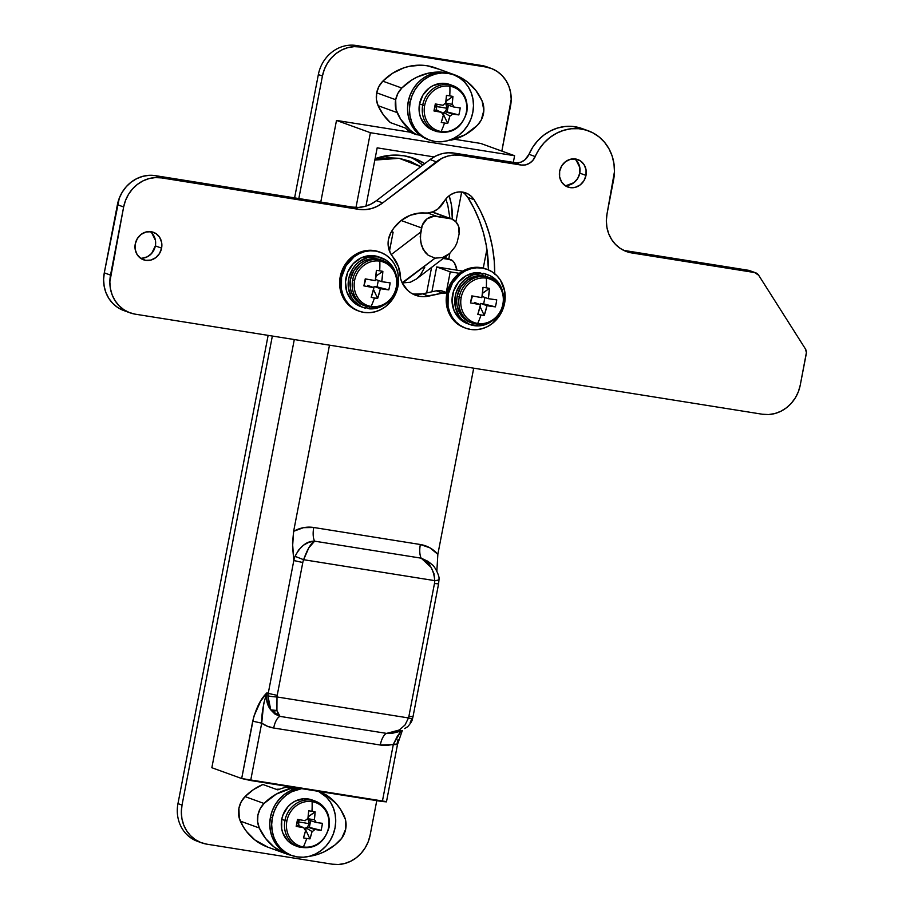 <?xml version="1.0" encoding="UTF-8"?>
<svg xmlns="http://www.w3.org/2000/svg" width="910" height="910" viewBox="0 0 910 910"><rect width="100%" height="100%" fill="white"/><g stroke="black" fill="none" stroke-linecap="round" stroke-linejoin="round"><path stroke-width="1.36" d="M279.552 789.209A24.342 22.159 109.9 0 0 276.253 789.334L279.552 789.209M431.647 564.234L421.205 558.171C429.304 562.073 433.808 569.558 434.741 580.637L433.968 573.664L431.067 567.339L421.205 558.171L314.61 541.166L308.82 547.831L303.622 559.707L434.741 580.637A13.912 12.66 -70.1 0 1 434.468 583.526A13.912 12.66 109.9 0 0 434.741 580.637L303.622 559.707A13.912 12.66 109.9 0 0 302.791 562.516L277.209 695.377A13.912 12.66 109.9 0 0 276.993 696.958L408.499 717.944A13.912 12.66 109.9 0 0 408.886 716.386L434.468 583.526L438.586 583.867L438.984 579.625C440.065 576.974 434.912 566.054 431.647 564.234L427.814 561.242L421.205 558.171A13.912 5.688 99.1 0 1 420.352 544.51A13.912 5.688 -80.9 0 0 421.205 558.171L314.61 541.166A13.912 5.688 99.1 0 1 313.757 527.493A13.912 5.688 -80.9 0 0 314.61 541.166L308.888 542.269L303.417 545.215L298.605 550.015L295.045 556.328A20.873 18.985 109.9 0 0 293.816 560.526L292.531 542.963L293.634 531.303A34.785 31.645 -70.1 0 1 313.757 527.493L420.352 544.51A34.785 31.645 -70.1 0 1 437.846 554.327L473.7 368.175L437.846 554.327L429.929 547.831L420.352 544.51L313.757 527.493L303.508 527.663L293.634 531.303L329.488 345.163L293.634 531.303L292.576 546.66L293.816 560.526L268.223 693.397L266.869 692.897L260.726 700.996L253.833 716.432L241.673 778.528L385.897 801.539M356.003 207.435L370.393 132.712L514.605 155.724L513.297 162.537L514.605 155.724L370.393 132.712L356.003 207.435M446.264 292.474L450.234 271.863L459.357 273.318L450.234 271.863L436.675 266.949L462.701 271.1L436.675 266.949L431.886 291.791L436.675 266.949L450.234 271.863L446.264 292.474M483.278 268.086L486.907 249.226L483.278 268.086M434.047 156.918L377.172 147.841L365.957 206.104L377.172 147.841L434.047 156.918M461.666 191.976L455.91 221.858L461.666 191.976M449.847 253.355L448.766 258.952L449.847 253.355M201.519 842.796A34.785 31.645 -70.1 0 0 206.82 844.161L332.218 864.182A34.785 31.645 -70.1 0 0 370.131 835.118L376.774 800.641L370.131 835.118L368.254 841.659L365.24 847.767L361.202 853.193L356.31 857.743L350.748 861.213L344.719 863.499L338.463 864.5L332.218 864.182L206.82 844.161L200.826 842.535L195.32 839.657L190.508 835.642L186.573 830.648L183.661 824.869L181.898 818.511L181.352 811.834L182.023 805.1L272.352 336.04L182.023 805.1L177.962 803.621L268.131 335.369L177.962 803.621A34.785 31.645 109.9 0 0 197.459 841.329L201.519 842.796A34.785 31.645 -70.1 0 1 182.023 805.1L177.962 803.621A34.785 31.645 -70.1 0 0 199.518 841.989M488.966 67.693A34.785 31.645 -70.1 0 0 481.663 65.509L356.265 45.5A34.785 31.645 -70.1 0 0 318.352 74.563L322.424 76.042A34.785 31.645 -70.1 0 1 360.326 46.979L356.265 45.5A34.785 31.645 109.9 0 0 318.352 74.563L294.601 197.868L318.352 74.563L322.424 76.042L298.833 198.539L322.424 76.042L324.301 69.49L327.316 63.381L331.342 57.956L336.245 53.417L341.807 49.936L347.836 47.65L354.092 46.649L360.326 46.979L485.735 66.987L491.73 68.614L497.235 71.492L502.047 75.507L505.983 80.501L508.883 86.291L510.647 92.638L511.204 99.315L501.854 151.106L510.521 106.06A34.785 31.645 -70.1 0 0 491.025 68.352L486.964 66.874A34.785 31.645 109.9 0 0 481.663 65.509L485.735 66.987L360.326 46.979L356.265 45.5L481.663 65.509L485.735 66.987A34.785 31.645 -70.1 0 1 491.025 68.352M480.707 143.439L454.522 139.264L480.707 143.439L514.605 155.724L480.707 143.439M410.842 132.291L336.495 120.427L320.775 202.043L336.495 120.427L370.393 132.712L336.495 120.427L410.842 132.291M294.294 339.544L211.848 767.721L241.673 778.528L211.848 767.721L294.294 339.544M398.045 739.443L396.942 744.187L397.499 744.505L380.289 745.017L273.694 728.011L267.426 726.26L261.705 723.166L250.66 780.518L382.337 801.528L393.382 744.175A34.785 31.645 -70.1 0 1 380.289 745.017L273.694 728.011A34.785 31.645 -70.1 0 1 261.705 723.166L263.684 703.658L266.869 692.897A20.873 18.985 109.9 0 0 270.77 709.891L268.302 703.601L267.904 695.763A20.873 18.985 -70.1 0 1 268.223 693.397L266.869 692.897A20.873 18.985 109.9 0 0 270.77 709.891L274.922 714.054L279.996 716.386A13.912 5.688 -80.9 0 0 273.694 728.011A13.912 5.688 99.1 0 1 279.996 716.386L386.591 733.392A13.912 5.688 -80.9 0 0 380.289 745.017A13.912 5.688 99.1 0 1 386.591 733.392L392.062 733.346L386.591 733.392L393.154 732.505L399.308 730.002L405.007 725.008L408.499 717.944L276.993 696.958L276.913 710.471L278.164 714.145L279.996 716.386L386.591 733.392L399.308 730.002A6.962 1.422 67.6 0 0 400.787 731.196L392.062 733.346M437.846 554.327L436.857 571.093L437.846 554.327M409.932 157.066A66.089 60.14 109.9 0 1 422.74 165.176L417.713 161.388M375.079 158.704A66.089 60.14 -70.1 0 1 414.061 158.374A66.089 60.14 -70.1 0 1 424.754 163.629L415.392 158.875L404.006 155.781L392.142 155.166L375.079 158.704M449.165 195.752A66.089 60.14 -70.1 0 1 452.35 219.242L451.349 204.523L449.165 195.752M445.752 257.86L446.036 256.336L445.752 257.86M404.632 728.591L407.68 726.726C410.626 723.393 412.207 720.822 412.446 718.991L408.499 717.944L412.435 718.991L411.866 718.741L410.194 722.551M396.942 744.187L393.382 744.175L401.082 731.071L397.329 736.281L393.382 744.175L382.337 801.528L386.454 801.858L397.499 744.505L402.334 730.48M252.718 721.175L241.673 778.528L250.66 780.518L261.705 723.166L252.718 721.175L261.705 723.166C261.511 714.179 263.24 704.09 266.869 692.897C260.76 698.687 256.051 708.116 252.718 721.175M270.77 709.891L279.996 716.386L276.913 710.471L270.77 709.891A6.962 5.278 -29.3 0 0 276.913 710.471L276.993 696.958A6.962 0.819 -175.2 0 1 267.904 695.763L270.77 709.891M267.904 695.763A6.962 0.819 4.8 0 0 276.993 696.958A13.912 12.66 -70.1 0 1 277.209 695.377L268.223 693.397A20.873 18.985 109.9 0 0 267.904 695.763M293.816 560.526L268.223 693.397L277.209 695.377L302.791 562.516L293.816 560.526L302.791 562.516A13.912 12.66 -70.1 0 1 303.622 559.707L295.045 556.328A20.873 18.985 109.9 0 0 293.816 560.526M295.045 556.328L303.622 559.707C307.296 549.367 310.958 543.19 314.61 541.166C306.954 540.995 300.436 546.045 295.045 556.328M434.741 580.637C438.427 580.307 439.666 579.829 438.438 579.215A6.962 1.081 179.8 0 1 438.984 579.647A6.962 1.081 179.8 0 1 434.741 580.637M438.028 583.538L434.468 583.526L408.886 716.386L413.003 716.727L408.886 716.386A13.912 12.66 -70.1 0 1 408.499 717.944M412.446 716.409L413.003 716.727L438.586 583.856M401.071 730.684L399.308 730.002M455.193 246.667L449.676 253.503L442.601 257.541L435.071 258.156L428.212 255.244L425.368 252.593L421.41 245.393L420.204 236.611L422.263 225.27L427.04 218.844L434.172 216.136L451.61 218.923L455.739 221.676L458.469 225.987L459.129 233.904L457.093 242.504L455.193 246.667L449.676 253.503L442.601 257.541L435.071 258.156L402.14 282.771L410.285 282.271L416.37 279.029M417.349 278.232L420.363 275.116L424.777 267.233M431.579 267.404L426.653 292.94L431.579 267.404M391.3 231.891L393.12 232.186L389.469 251.126L393.12 232.186L391.3 231.891M391.482 231.595L393.12 232.186L391.482 231.595M374.818 160.069L399.16 158.317L420.761 166.689L410.194 161.286L399.16 158.317L387.831 157.726L376.285 159.637M445.866 198.971L447.777 205.091L449.927 218.309L447.777 205.091L445.866 198.971M456.945 270.19A27.823 11.364 -80.9 0 0 450.86 259.714L444.592 257.439L452.873 261.011L454.613 263.297L457.002 270.475M450.86 259.714L443.215 258.497L450.86 259.714M432.421 211.962L451.326 218.821A13.912 12.66 -70.1 0 0 449.21 218.275L432.113 212.075L449.21 218.275L436.675 216.273L427.654 212.997L433.069 211.723L438.04 208.856L446.56 198.164L450.154 195.036L454.317 192.92L458.776 191.953L463.247 192.203L467.456 193.637L471.13 196.185L474.042 199.677L480.343 210.79L485.553 222.586L489.625 234.939L492.526 247.736L494.232 260.851L494.721 274.172M448.63 254.356L416.302 279.086L410.285 282.271L402.743 282.885L435.071 258.156L428.212 255.244L423.07 249.26L420.431 241.116L420.704 232.05L391.22 254.607L420.704 232.05L421.512 227.898A13.912 12.66 -70.1 0 1 436.675 216.273L427.654 212.997L419.92 213.02L410.148 215.317L401.219 220.447L393.859 228L390.959 232.505A37.56 34.182 -70.1 0 1 424.868 213.008A20.873 18.985 -70.1 0 0 443.739 202.111A19.474 17.722 -70.1 0 1 465.67 192.874A19.474 17.722 -70.1 0 1 474.042 199.677A137.74 125.341 -70.1 0 1 494.721 273.705M401.139 220.516L421.512 227.898L401.139 220.516M451.326 218.821A13.912 12.66 -70.1 0 1 459.129 233.904L457.093 242.504M388.49 239.285A20.873 18.985 -70.1 0 1 390.959 232.505L388.49 239.285L388.092 243.994L390.253 252.912L392.71 256.643A20.873 18.985 -70.1 0 1 388.49 239.285M161.593 248.146A14.605 13.297 -70.1 0 1 143.45 259.771A14.605 13.297 -70.1 0 1 135.26 243.937L137.319 238.625L141.073 234.439L145.941 232.016L151.185 231.731L156.019 233.62L159.694 237.408L161.65 242.504L161.593 248.146L159.546 253.458L155.792 257.644L150.923 260.067L145.68 260.351L140.845 258.451L137.171 254.675L135.215 249.579L135.26 243.937A14.605 13.297 -70.1 0 1 153.415 232.3A14.605 13.297 -70.1 0 1 161.593 248.146L155.36 245.882L161.593 248.146M140.493 258.212A14.605 13.297 109.9 0 0 155.36 245.882L151.606 253.481L147.215 256.848L142.062 258.224M585.994 175.402A14.605 13.297 -70.1 0 1 567.851 187.039A14.605 13.297 -70.1 0 1 559.661 171.205L561.72 165.893L565.474 161.707L570.342 159.284L575.586 159L580.421 160.888L584.095 164.676L586.051 169.772L585.994 175.402L583.947 180.726L580.193 184.912L575.325 187.323L570.081 187.608L565.246 185.72L561.572 181.932L559.616 176.836L559.661 171.205A14.605 13.297 -70.1 0 1 577.804 159.569A14.605 13.297 -70.1 0 1 585.994 175.402L579.761 173.15L585.994 175.402M564.894 185.469A14.605 13.297 109.9 0 0 579.761 173.15L577.702 178.462L573.96 182.648L566.464 185.492M749.59 270.611L754.629 272.545L631.813 252.946A34.785 31.645 -70.1 0 1 626.524 251.581A34.785 31.645 -70.1 0 1 607.027 213.873L614.455 171.706L613.966 163.663L612.111 155.929L608.972 148.762L604.649 142.415L599.269 137.069L593.036 132.917L586.131 130.096L578.783 128.697L571.252 128.754L563.768 130.289L556.579 133.224L549.924 137.478L544.021 142.916L539.073 149.342L532.794 160.456L529.347 163.356L525.275 164.949L521.032 165.04L460.414 155.36L454.17 155.041L447.913 156.042L441.885 158.329L382.712 202.907L377.138 206.388L371.121 208.674L364.864 209.675L358.62 209.345L161.548 177.905L155.314 177.587L149.058 178.588L143.029 180.862L137.467 184.343L132.564 188.882L128.537 194.308L125.523 200.416L123.646 206.968L109.837 281.85L110.394 288.527L112.157 294.874L115.058 300.664L118.994 305.658L123.817 309.673L129.322 312.551L135.306 314.177L762.33 414.232L768.575 414.55L774.831 413.561L780.86 411.274L786.422 407.794L791.313 403.255L795.351 397.829L798.366 391.721L800.243 385.169L806.396 352.579L805.35 348.814L758.678 275.252L754.629 272.545L631.813 252.946L625.83 251.319L620.324 248.441L615.501 244.426L611.565 239.432L608.665 233.642L606.902 227.295L606.356 220.618L607.027 213.873L613.59 179.805A45.216 41.143 -70.1 0 0 588.235 130.79L582.002 128.537A45.216 41.143 109.9 0 0 528.983 154.302L524.933 159.796L521.123 162.071L516.914 162.924L454.181 153.107L447.936 152.778L441.68 153.779L435.651 156.065L430.089 159.546L376.467 200.655L370.905 204.124L364.876 206.411L358.62 207.412L352.375 207.093L155.314 175.641L149.069 175.323L142.813 176.324L136.796 178.61L131.222 182.08L126.331 186.618L122.304 192.055L119.29 198.152L104.286 272.841L103.603 279.586L104.161 286.263L105.924 292.611L108.825 298.4L112.76 303.394L117.572 307.409L123.078 310.287M447.333 293.02L442.522 293.088L424.219 296.66L419.692 296.353L411.297 293.179L407.691 290.415L402.243 282.987L400.559 278.551L398.466 266.732L392.71 256.643A35.479 32.282 -70.1 0 1 400.559 278.551A27.823 25.321 -70.1 0 0 415.642 295.284L415.642 295.284A27.823 25.321 -70.1 0 0 428.769 296.103L442.522 293.088L436.288 290.825L422.536 293.839L413.459 294.089M755.687 272.818L749.442 270.554A6.962 6.324 109.9 0 0 748.384 270.281L625.58 250.682L748.384 270.281L754.629 272.545A6.962 6.324 -70.1 0 1 755.687 272.818A6.962 6.324 -70.1 0 1 758.678 275.252L805.35 348.814A6.962 6.324 -70.1 0 1 806.26 353.922L800.243 385.169A34.785 31.645 -70.1 0 1 762.33 414.232L135.306 314.177A34.785 31.645 -70.1 0 1 130.016 312.812A34.785 31.645 -70.1 0 1 110.519 275.104L104.286 272.841L117.401 204.704L123.646 206.968A34.785 31.645 -70.1 0 1 161.548 177.905L155.314 175.641L352.375 207.093A34.785 31.645 109.9 0 0 376.467 200.655L430.089 159.546L436.322 161.809A34.785 31.645 -70.1 0 1 460.414 155.36L454.181 153.107L514.798 162.776A13.912 12.66 109.9 0 0 528.983 154.302L535.228 156.565A45.216 41.143 -70.1 0 1 588.235 130.79M582.138 128.583L572.549 126.433L565.008 126.501L557.523 128.026L550.345 130.96L543.691 135.215L537.787 140.652L532.828 147.079L528.983 154.302L535.228 156.565A13.912 12.66 -70.1 0 1 521.032 165.04L514.798 162.776L521.032 165.04L460.414 155.36L454.181 153.107A34.785 31.645 109.9 0 0 430.089 159.546L436.322 161.809L382.712 202.907L376.467 200.655L382.712 202.907A34.785 31.645 -70.1 0 1 358.62 209.345L352.375 207.093L358.62 209.345L161.548 177.905L155.314 175.641A34.785 31.645 109.9 0 0 117.401 204.704L123.646 206.968L110.519 275.104L104.286 272.841A34.785 31.645 109.9 0 0 123.783 310.549L130.016 312.812M151.799 233.051L155.417 240.24L155.36 245.882A14.605 13.297 109.9 0 0 150.139 231.606M576.201 160.319L579.818 167.508L579.761 173.15A14.605 13.297 109.9 0 0 574.529 158.875M464.896 193.921L467.808 197.413L474.099 208.526L479.308 220.322L483.392 232.676L486.293 245.472L488.488 269.895A137.74 125.341 109.9 0 0 467.808 197.413L474.042 199.677L467.808 197.413A19.474 17.722 109.9 0 0 462.439 192.067M445.49 292.599L441.1 290.756L436.288 290.825L422.536 293.839L428.769 296.103L422.536 293.839A27.823 25.321 109.9 0 1 412.605 293.93M631.813 252.946L625.58 250.682L631.813 252.946M623.475 250.273A34.785 31.645 109.9 0 0 625.58 250.682M447.015 292.747L442.851 291.234A13.912 12.66 109.9 0 0 436.288 290.825L442.522 293.088A13.912 12.66 -70.1 0 1 446.981 292.952M378.094 105.685L397.078 112.567A20.873 18.985 -70.1 0 1 395.679 99.702L376.695 92.82A20.873 18.985 109.9 0 0 378.094 105.685A55.647 50.642 109.9 0 0 390.345 122.588L405.268 128.003A55.647 50.642 109.9 0 0 412.139 133.11L416.211 134.589A55.647 50.642 -70.1 0 1 397.078 112.567L378.094 105.685L383.383 114.865L390.345 122.588L405.268 128.003A55.647 50.642 109.9 0 0 412.139 133.11L419.999 135.192L416.211 134.589L410.308 130.323L400.639 119.199L395.998 109.53L395.679 99.702A20.873 18.985 -70.1 0 1 401.799 88.043A55.647 50.642 -70.1 0 1 454.602 74.825A55.647 50.642 -70.1 0 1 482.061 100.851A20.873 18.985 -70.1 0 1 477.34 125.375A55.647 50.642 -70.1 0 1 451.121 140.151L465.101 134.737L477.34 125.375L481.253 120.029L483.847 110.406L482.061 100.851L475.828 90.431L467.456 81.98L457.377 75.94L446.127 72.641L440.258 72.083L428.405 73.175L416.939 77.157L411.548 80.171L401.799 88.043L382.814 81.161L401.799 88.043L397.886 93.4L395.679 99.702L376.695 92.82L376.41 99.44L378.094 105.685M454.602 74.825L435.617 67.943A55.647 50.642 109.9 0 0 382.814 81.161A20.873 18.985 109.9 0 0 376.695 92.82L378.901 86.518L382.814 81.161L392.563 73.289L403.608 67.931L409.42 66.293L421.273 65.201L427.143 65.759L438.392 69.058M449.995 139.981L451.121 140.151L449.995 139.981M344.287 816.281A20.873 18.985 -70.1 0 1 345.686 829.146A20.873 18.985 -70.1 0 1 339.566 840.806A55.647 50.642 -70.1 0 1 309.104 856.356L318.784 854.035L324.426 851.692L334.891 845.037L341.716 838.292L345.686 829.146L345.368 819.318L340.727 809.65L336.29 803.689L325.154 794.259A55.647 50.642 -70.1 0 1 344.287 816.281M267.87 847.164L254.925 839.987L246.553 831.535L243.141 826.542L239.25 818.079L238.92 808.251L241.139 801.949L245.052 796.591L253.446 789.607L262.888 784.488L277.8 789.891A55.647 50.642 109.9 0 1 286.184 787.218L295.83 788.754L286.184 787.218L290.244 788.697L294.044 789.3L286.184 787.218A55.647 50.642 109.9 0 0 277.8 789.891L262.888 784.488A55.647 50.642 109.9 0 0 245.052 796.591L264.036 803.473A55.647 50.642 -70.1 0 1 290.244 788.697L276.265 794.111L264.036 803.473L245.052 796.591A20.873 18.985 109.9 0 0 240.32 821.116L259.305 827.998A20.873 18.985 -70.1 0 1 264.036 803.473L260.123 808.819L257.905 815.133L257.632 821.753L259.305 827.998L240.32 821.116A55.647 50.642 109.9 0 0 267.79 847.142L286.775 854.024A55.647 50.642 -70.1 0 1 259.305 827.998L265.538 838.417L273.91 846.869L284 852.909L291.905 855.548A55.647 50.642 -70.1 0 1 286.775 854.024M321.093 792.792L325.154 794.259L321.093 792.792M440.884 107.187L446.969 108.313L445.206 111.646L442.033 113.261L443.966 112.59L443.568 114.671L447.697 123.464A44.704 20.998 -157.2 0 1 444.512 123.032A44.704 20.998 -157.2 0 1 441.248 122.441L443.397 115.081A7.018 6.393 -70.1 0 1 441.646 112.317L433.956 110.952L434.627 107.46L435.31 103.933L442.999 105.298A7.018 6.393 -70.1 0 1 445.673 103.251L446.457 95.391A44.704 15.299 -0.3 0 1 449.745 95.868A45.216 18.473 -80.9 0 0 449.858 86.211A23.125 21.044 -70.1 0 1 466.341 112.18L466.341 112.18A23.125 21.044 109.9 0 0 449.858 86.211A23.125 21.044 109.9 0 0 424.651 105.537A23.125 21.044 -70.1 0 1 449.858 86.211A45.216 18.473 99.1 0 1 449.745 95.868A44.704 15.299 -0.3 0 1 452.907 96.426L452.134 104.286A7.018 6.393 -70.1 0 1 453.885 107.039L460.198 107.903L459.63 111.441L458.845 114.922L452.532 114.057A7.018 6.393 -70.1 0 1 449.858 116.105L447.697 123.464A45.079 18.416 -80.9 0 0 449.858 116.105L443.966 112.59A5.915 5.392 109.9 0 0 445.206 111.646L447.117 111.953L448.414 105.241L447.117 111.953L445.206 111.646L452.532 114.057A45.079 3.219 10.9 0 0 458.845 114.922L447.117 111.953L458.845 114.922A44.704 34.5 95.9 0 0 460.198 107.903A45.079 3.219 -169.1 0 1 453.885 107.039L446.56 104.627L446.969 108.313L445.206 111.646L452.532 114.057A7.018 6.393 -70.1 0 1 449.858 116.105L443.966 112.59L443.568 114.671L447.697 123.464A44.704 20.998 -157.2 0 1 444.512 123.032A45.216 18.473 99.1 0 1 441.134 131.506A45.216 18.473 -80.9 0 0 444.512 123.032A44.704 20.998 -157.2 0 1 441.248 122.441A45.079 18.416 99.1 0 0 443.397 115.081A7.018 6.393 -70.1 0 1 441.646 112.317L436.709 110.292L436.299 106.606L440.884 107.187L436.299 106.606L437.232 104.286L436.299 106.606L436.709 110.292L434.787 109.985L441.646 112.317A45.079 3.219 10.9 0 1 433.956 110.952A44.704 1.809 -78.9 0 1 435.31 103.933A45.079 3.219 -169.1 0 0 442.999 105.298A7.018 6.393 -70.1 0 1 445.673 103.251L452.134 104.286A45.079 18.416 -80.9 0 0 452.907 96.426L446.15 101.272L445.752 103.353L445.923 101.237L452.907 96.426A44.704 15.299 -0.3 0 0 449.745 95.868A44.704 15.299 -0.3 0 0 446.457 95.391A45.079 18.416 99.1 0 1 445.673 103.251L452.134 104.286A7.018 6.393 -70.1 0 1 453.885 107.039L446.56 104.627A5.915 5.392 109.9 0 0 445.752 103.353L446.969 108.313L440.884 107.187M452.19 85.403A24.342 22.159 109.9 0 0 422.718 105.048L424.651 105.537A23.125 21.044 109.9 0 0 441.134 131.506A23.125 21.044 109.9 0 0 466.341 112.18A23.125 21.044 -70.1 0 1 441.134 131.506A23.125 21.044 -70.1 0 1 424.651 105.537L422.718 105.048A24.342 22.159 -70.1 0 1 452.952 85.665A24.342 22.159 -70.1 0 1 466.602 112.055A24.342 22.159 -70.1 0 1 466.58 112.203M466.602 112.055L466.807 112.169C468.411 99.463 463.804 90.625 452.952 85.665L449.767 84.505A24.342 22.159 109.9 0 0 419.521 103.899L422.718 105.048L419.521 103.899L422.945 95.038L429.201 88.054L433.092 85.62L441.691 83.322L450.257 84.687M410.114 102.398A34.785 31.645 -70.1 0 1 453.316 74.7A34.785 31.645 -70.1 0 1 472.825 112.396A34.785 31.645 -70.1 0 1 429.611 140.094A34.785 31.645 -70.1 0 1 410.114 102.398L408.215 101.704L410.114 102.398L409.443 109.132L409.989 115.809L411.752 122.168L414.664 127.946L418.6 132.94L423.412 136.955L428.917 139.833L434.912 141.471L441.145 141.789L447.401 140.788L453.43 138.502L458.993 135.021L463.895 130.483L467.922 125.057L470.936 118.948L472.825 112.396L473.496 105.662L472.938 98.985L471.175 92.627L468.275 86.848L464.339 81.854L459.527 77.839L454.022 74.961L448.027 73.335L441.782 73.005L435.526 74.006L429.509 76.292L423.935 79.773L419.044 84.311L415.017 89.737L412.002 95.846L410.114 102.398M453.316 74.7L451.417 74.006A34.785 31.645 109.9 0 0 408.215 101.704L407.543 108.449L408.089 115.126L409.853 121.474L412.765 127.263L416.7 132.257L421.512 136.272L427.017 139.15M442.897 114.569L443.568 114.671L442.897 114.569M435.935 104.047L433.956 110.952L435.935 104.047M452.122 74.267L446.127 72.641L439.883 72.322L433.638 73.323L427.609 75.598L422.035 79.079L417.144 83.618L413.117 89.055L410.103 95.152L408.215 101.704A34.785 31.645 109.9 0 0 427.711 139.412L429.611 140.094M432.682 130.107L425.459 125.284L420.67 117.731L419.43 113.284L419.521 103.899A24.342 22.159 109.9 0 0 433.171 130.289L436.356 131.45A24.342 22.159 -70.1 0 1 422.718 105.048A24.342 22.159 109.9 0 0 437.13 131.711M303.11 822.617L309.195 823.732L307.432 827.076L304.259 828.691L306.204 828.02L305.805 830.102L309.935 838.895A44.704 20.998 -157.2 0 1 306.738 838.463A44.704 20.998 -157.2 0 1 303.474 837.871L305.623 830.511A7.018 6.393 -70.1 0 1 303.872 827.747L296.194 826.382L296.853 822.879L297.536 819.364L305.225 820.729A7.018 6.393 -70.1 0 1 307.899 818.682L308.683 810.821A44.704 15.299 -0.3 0 1 311.971 811.288A45.216 18.473 -80.9 0 0 312.084 801.642A23.125 21.044 -70.1 0 1 328.567 827.611L328.567 827.611A23.125 21.044 109.9 0 0 312.084 801.642A23.125 21.044 109.9 0 0 286.889 820.957A23.125 21.044 -70.1 0 1 312.084 801.642A45.216 18.473 99.1 0 1 311.971 811.288A44.704 15.299 -0.3 0 1 315.144 811.856L314.36 819.717A7.018 6.393 -70.1 0 1 316.111 822.469L322.424 823.334L321.856 826.871L321.071 830.352L314.758 829.488A7.018 6.393 -70.1 0 1 312.084 831.535L309.935 838.895A45.079 18.416 -80.9 0 0 312.084 831.535L306.204 828.02A5.915 5.392 109.9 0 0 307.432 827.076L309.354 827.383L310.64 820.661L309.354 827.383L307.432 827.076L314.758 829.488A45.079 3.219 10.9 0 0 321.071 830.352L309.354 827.383L321.071 830.352A44.704 34.5 95.9 0 0 322.424 823.334A45.079 3.219 -169.1 0 1 316.111 822.469L308.786 820.058L309.195 823.732L307.432 827.076L314.758 829.488A7.018 6.393 -70.1 0 1 312.084 831.535L306.204 828.02L305.805 830.102L309.935 838.895A44.704 20.998 -157.2 0 1 306.738 838.463A45.216 18.473 99.1 0 1 303.371 846.937A45.216 18.473 -80.9 0 0 306.738 838.463A44.704 20.998 -157.2 0 1 303.474 837.871A45.079 18.416 99.1 0 0 305.623 830.511A7.018 6.393 -70.1 0 1 303.872 827.747L298.935 825.723L298.525 822.037L303.11 822.617L298.525 822.037L299.458 819.717L298.525 822.037L298.935 825.723L297.024 825.415L303.872 827.747A45.079 3.219 10.9 0 1 296.194 826.382A44.704 1.809 -78.9 0 1 297.536 819.364A45.079 3.219 -169.1 0 0 305.225 820.729A7.018 6.393 -70.1 0 1 307.899 818.682A45.079 18.416 99.1 0 0 308.683 810.821A44.704 15.299 -0.3 0 1 311.971 811.288A44.704 15.299 -0.3 0 1 315.144 811.856L308.376 816.702L307.978 818.784L314.36 819.717A45.079 18.416 -80.9 0 0 315.144 811.856L308.16 816.668L307.978 818.784L314.36 819.717A7.018 6.393 -70.1 0 1 316.111 822.469L308.786 820.058A5.915 5.392 109.9 0 0 307.978 818.784L309.195 823.732L303.11 822.617M314.416 800.834A24.342 22.159 109.9 0 0 284.944 820.479L286.889 820.957A23.125 21.044 109.9 0 0 303.371 846.937A23.125 21.044 109.9 0 0 328.567 827.611A23.125 21.044 -70.1 0 1 303.371 846.937A23.125 21.044 -70.1 0 1 286.889 820.957L284.944 820.479A24.342 22.159 -70.1 0 1 315.19 801.096A24.342 22.159 -70.1 0 1 328.84 827.486A24.342 22.159 -70.1 0 1 328.806 827.634M328.84 827.486L329.033 827.599C330.649 814.894 326.03 806.055 315.19 801.096L311.993 799.935A24.342 22.159 109.9 0 0 281.747 819.33L284.944 820.479L281.747 819.33L283.067 814.734L288.004 806.669L291.427 803.485L295.329 801.05L303.917 798.753L312.483 800.117M272.352 817.828A34.785 31.645 -70.1 0 1 301.676 788.652L291.735 791.723L286.172 795.203L281.281 799.742L277.243 805.168L274.228 811.276L272.352 817.828L270.452 817.135L272.352 817.828L271.669 824.562L272.226 831.239L273.99 837.598L276.89 843.377L280.826 848.37L285.638 852.386L291.143 855.263L297.138 856.89L303.383 857.22L309.639 856.219L315.656 853.933L321.23 850.452L326.121 845.913L330.148 840.487L333.162 834.379L335.051 827.827A34.785 31.645 -70.1 0 1 291.848 855.525A34.785 31.645 -70.1 0 1 272.352 817.828M318.363 791.313A34.785 31.645 -70.1 0 1 335.051 827.827L335.722 821.082L335.176 814.416L333.413 808.057L330.501 802.279L326.576 797.285L318.363 791.313M291.848 855.525L289.949 854.843A34.785 31.645 109.9 0 1 270.452 817.135L272.329 810.582L275.343 804.474L279.381 799.048L284.273 794.51L289.835 791.029L298.548 788.151A34.785 31.645 109.9 0 0 270.452 817.135L269.769 823.88L270.327 830.557L272.09 836.904L274.991 842.694L278.926 847.688L283.738 851.703L289.243 854.581M305.134 830L305.805 830.102L305.134 830M298.161 819.478L296.194 826.382L298.161 819.478M294.908 845.538L287.685 840.715L282.896 833.162L281.668 828.714L281.747 819.33A24.342 22.159 109.9 0 0 295.397 845.72L298.594 846.869A24.342 22.159 -70.1 0 1 284.944 820.479A24.342 22.159 109.9 0 0 299.367 847.13M488.101 274.888L485.394 273.91A26.435 24.058 109.9 0 0 483.221 273.25L482.55 275.741L483.221 273.25L485.929 274.228A26.435 24.058 -70.1 0 1 488.101 274.888A26.435 24.058 -70.1 0 1 502.65 291.61L500.216 285.387L497.531 281.486L490.251 275.798L483.221 273.25L487.544 274.82M491.969 321.071A26.435 24.058 -70.1 0 1 470.083 324.597A26.435 24.058 -70.1 0 1 455.523 294.726A26.435 24.058 -70.1 0 1 482.198 273.626L479.479 272.647L474.827 272.795L465.863 275.878L458.424 282.282L453.589 291.075L452.042 300.983L454.033 310.56L459.254 318.432L466.955 323.448M492.014 321.037L483.369 325.177L478.728 325.882L469.662 324.438L461.962 319.41L458.981 315.77L455.318 306.886L455.091 296.956L456.297 292.053L461.142 283.272L464.589 279.7L472.95 274.865L482.198 273.626L479.479 272.647A26.435 24.058 109.9 0 0 452.816 293.737A26.435 24.058 109.9 0 0 467.376 323.607L470.083 324.597M485.394 276.242L485.929 274.228L485.394 276.242M482.198 273.626L481.947 275.696L482.198 273.626M486.315 269.076L480.924 267.608L475.316 267.312L469.685 268.211L464.259 270.27L459.243 273.398L451.212 282.373L446.81 293.759L448.164 294.26L446.81 293.759A31.304 28.483 109.9 0 0 464.362 327.702L465.715 328.191A31.304 28.483 -70.1 0 1 448.164 294.26A31.304 28.483 -70.1 0 1 487.043 269.326A31.304 28.483 -70.1 0 1 504.595 303.257A31.304 28.483 -70.1 0 1 465.715 328.191M487.043 269.326L485.69 268.837A31.304 28.483 109.9 0 0 446.81 293.759L446.696 305.84L450.894 316.76L454.443 321.264L458.776 324.87L464.418 327.714M448.164 294.26L452.577 282.862L460.608 273.899L465.613 270.759L471.039 268.712L476.669 267.813L482.289 268.097L487.68 269.565L492.628 272.158L496.962 275.764L500.511 280.257L504.709 291.189L504.595 303.257L500.193 314.655L492.162 323.619L487.146 326.758L481.72 328.806L476.089 329.704L470.481 329.42L465.09 327.953L460.13 325.359L455.796 321.753L452.259 317.26L449.642 312.05L448.05 306.329L448.164 294.26M488.727 277.357A24.342 22.159 109.9 0 0 459.254 297.001L461.199 297.479A23.125 21.044 -70.1 0 1 486.395 278.164A23.125 21.044 -70.1 0 1 502.877 304.133L502.877 304.133A23.125 21.044 109.9 0 0 486.395 278.164A23.125 21.044 109.9 0 0 461.199 297.479A23.125 21.044 109.9 0 0 477.682 323.459A45.216 18.473 -80.9 0 0 481.049 314.985A44.704 20.998 -157.2 0 1 477.784 314.394L480.503 304.657L470.493 302.905L471.164 299.401L471.846 295.887L481.856 297.638L482.994 287.344A44.704 15.299 -0.3 0 1 486.281 287.81A45.216 18.473 -80.9 0 0 486.395 278.164A45.216 18.473 99.1 0 1 486.281 287.81A44.704 15.299 -0.3 0 1 489.455 288.379L488.306 298.673L496.735 299.856L496.166 303.394L495.381 306.875L486.964 305.692L484.245 315.417A44.704 20.998 -157.2 0 1 481.049 314.985A45.216 18.473 99.1 0 1 477.682 323.459A23.125 21.044 109.9 0 0 502.877 304.133A23.125 21.044 -70.1 0 1 477.682 323.459A23.125 21.044 -70.1 0 1 461.199 297.479L459.254 297.001A24.342 22.159 -70.1 0 1 489.5 277.618A24.342 22.159 -70.1 0 1 503.139 304.008A24.342 22.159 -70.1 0 1 503.116 304.145M503.139 304.008L503.344 304.122C504.959 291.416 500.341 282.578 489.5 277.618L487.385 276.856A24.342 22.159 109.9 0 0 457.15 296.239L459.254 297.001L457.15 296.239L456.672 300.96L457.059 305.635L460.323 314.132L466.455 320.434L470.311 322.447M482.994 287.344A45.079 18.416 99.1 0 1 481.856 297.638A45.079 3.219 -169.1 0 1 471.846 295.887A44.704 1.809 -78.9 0 0 470.493 302.905A45.079 3.219 10.9 0 0 480.503 304.657A45.079 18.416 99.1 0 1 477.784 314.394A44.704 20.998 -157.2 0 0 481.049 314.985A44.704 20.998 -157.2 0 0 484.245 315.417A45.079 18.416 -80.9 0 0 486.964 305.692L480.719 303.428L480.491 304.657L480.719 303.428L483.665 303.894L484.905 297.433L483.665 303.894L480.719 303.428L486.964 305.692A45.079 3.219 10.9 0 0 495.381 306.875L483.665 303.894L495.381 306.875A44.704 34.5 95.9 0 0 496.735 299.856A45.079 3.219 -169.1 0 1 488.306 298.673A45.079 18.416 -80.9 0 0 489.455 288.379L482.687 293.225L482.072 296.41L488.306 298.673L482.072 296.41L482.471 293.191L489.455 288.379A44.704 15.299 -0.3 0 0 486.281 287.81A44.704 15.299 -0.3 0 0 482.994 287.344M474.269 302.404L480.503 304.657L474.269 302.404M480.412 305.043L480.105 306.625L484.245 315.417L480.105 306.625L480.412 305.043M487.874 277.038L483.688 275.889L474.94 276.367L466.819 280.405L460.574 287.378L457.15 296.239A24.342 22.159 109.9 0 0 470.8 322.629L472.904 323.391A24.342 22.159 -70.1 0 1 459.254 297.001A24.342 22.159 109.9 0 0 473.678 323.653M472.472 296L470.493 302.905L472.472 296M366.844 306.568L366.685 307.864L366.844 306.568M379.22 257.052L370.154 255.608L361.031 257.951L353.182 263.729L347.734 272.124L345.482 281.918L346.744 291.678L351.351 300.004L354.718 303.235L360.883 306.636M381.506 257.883L378.799 256.893A26.435 24.058 109.9 0 0 347.176 273.546A26.435 24.058 109.9 0 0 360.781 306.602L363.488 307.58A26.435 24.058 -70.1 0 1 349.884 274.536A26.435 24.058 -70.1 0 1 381.506 257.883A26.435 24.058 -70.1 0 1 396.055 274.604M369.403 308.843L366.685 307.864L369.403 308.843L369.585 307.273L369.403 308.843A26.435 24.058 -70.1 0 0 385.374 304.065L378.64 307.603L369.403 308.843M396.282 275.594L392.608 266.698L389.628 263.058L386.022 260.135L377.491 256.836L368.22 257.291L359.575 261.432L355.89 264.719L352.807 268.655L348.883 277.914L348.382 287.879L351.374 297.092L354.07 300.994L361.338 306.67L365.661 308.24L366.173 306.34L365.661 308.24A26.435 24.058 -70.1 0 1 363.488 307.58M341.568 277.243A31.304 28.483 -70.1 0 1 380.46 252.32A31.304 28.483 -70.1 0 1 398 286.252A31.304 28.483 -70.1 0 1 359.12 311.174A31.304 28.483 -70.1 0 1 341.568 277.243L340.215 276.754L341.568 277.243L345.982 265.856L354.013 256.882L359.018 253.754L364.444 251.695L370.074 250.796L375.693 251.092L381.085 252.559L386.045 255.141L390.367 258.758L393.916 263.252L396.533 268.461L398.114 274.172L398 286.252L393.598 297.638L385.567 306.613L380.551 309.741L375.125 311.8L369.505 312.699L363.886 312.414L358.495 310.947L353.535 308.353L349.201 304.736L345.663 300.243L343.047 295.045L341.455 289.323L341.568 277.243M380.46 252.32L379.095 251.831A31.304 28.483 109.9 0 0 340.215 276.754L340.101 288.834L344.31 299.754L347.848 304.247L352.181 307.864L357.823 310.708M379.732 252.059L374.34 250.591L368.721 250.307L363.09 251.206L357.664 253.264L348.246 260.476L344.617 265.367L340.215 276.754A31.304 28.483 109.9 0 0 357.766 310.685L359.12 311.174M382.132 260.34A24.342 22.159 109.9 0 0 352.659 279.996L354.604 280.473A23.125 21.044 -70.1 0 1 379.811 261.147A23.125 21.044 109.9 0 0 354.604 280.473A23.125 21.044 109.9 0 0 371.087 306.442A45.216 18.473 -80.9 0 0 374.454 297.979A44.704 20.998 -157.2 0 1 371.189 297.377L373.908 287.651L363.909 285.899L364.569 282.396L365.251 278.881L375.261 280.633L376.399 270.338A44.704 15.299 -0.3 0 1 379.686 270.805A45.216 18.473 -80.9 0 0 379.811 261.147A23.125 21.044 -70.1 0 1 396.282 287.128A23.125 21.044 109.9 0 0 379.811 261.147A45.216 18.473 99.1 0 1 379.686 270.805A44.704 15.299 -0.3 0 1 382.86 271.362L381.722 281.668L390.14 282.851L389.571 286.388L388.786 289.869L380.369 288.686L377.65 298.412A44.704 20.998 -157.2 0 1 374.454 297.979A45.216 18.473 99.1 0 1 371.087 306.442A23.125 21.044 109.9 0 0 396.282 287.128L396.749 287.105C391.721 303.166 381.574 309.593 366.309 306.386A24.342 22.159 -70.1 0 1 352.659 279.996A24.342 22.159 -70.1 0 1 382.905 260.601A24.342 22.159 -70.1 0 1 396.555 286.991L396.282 287.128A23.125 21.044 -70.1 0 1 371.087 306.442A23.125 21.044 -70.1 0 1 354.604 280.473L352.659 279.996A24.342 22.159 109.9 0 0 367.083 306.647M381.29 260.021L372.725 258.656L364.125 260.954L360.224 263.388L353.979 270.372L350.555 279.233A24.342 22.159 109.9 0 0 364.205 305.623L366.309 306.386M377.65 298.412A45.079 18.416 -80.9 0 0 380.369 288.686L374.135 286.423L373.896 287.651A45.079 18.416 99.1 0 1 371.189 297.377A44.704 20.998 -157.2 0 0 374.454 297.979A44.704 20.998 -157.2 0 0 377.65 298.412L373.521 289.607L377.65 298.412M373.817 288.038L373.521 289.607L373.817 288.038M376.092 276.208L375.477 279.404L381.722 281.668A45.079 18.416 -80.9 0 0 382.86 271.362L375.875 276.174L382.86 271.362A44.704 15.299 -0.3 0 0 379.686 270.805A44.704 15.299 -0.3 0 0 376.399 270.338A45.079 18.416 99.1 0 1 375.261 280.633A45.079 3.219 -169.1 0 1 365.251 278.881A44.704 1.809 -78.9 0 0 363.909 285.899A45.079 3.219 10.9 0 0 373.908 287.651L374.135 286.423L377.07 286.889L378.31 280.428L377.07 286.889L374.135 286.423L380.369 288.686A45.079 3.219 10.9 0 0 388.786 289.869L377.07 286.889L388.786 289.869A44.704 34.5 95.9 0 0 390.14 282.851A45.079 3.219 -169.1 0 1 381.722 281.668L375.477 279.404L376.092 276.208M367.674 285.387L373.908 287.651L367.674 285.387M396.749 287.105C398.364 274.399 393.746 265.572 382.905 260.601L380.801 259.839A24.342 22.159 109.9 0 0 350.555 279.233L350.464 288.618L351.704 293.065L356.492 300.618L363.716 305.441M365.877 278.995L363.909 285.899L365.877 278.995M413.003 716.727L412.446 718.991M436.356 131.45C451.622 134.657 461.779 128.23 466.807 112.169M298.594 846.869C313.859 850.088 324.005 843.661 329.033 827.599M472.904 323.391C488.17 326.61 498.316 320.183 503.344 304.122"/></g></svg>
